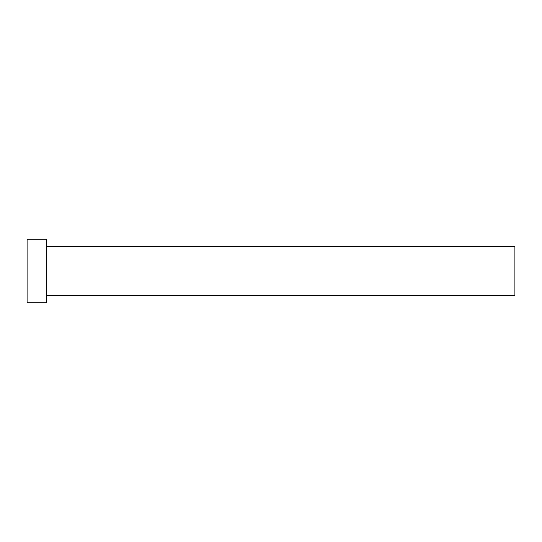 <?xml version="1.0" encoding="UTF-8"?>
<svg xmlns="http://www.w3.org/2000/svg" width="542" height="542" viewBox="0 0 542 542"><rect width="100%" height="100%" fill="white"/><g stroke="black" fill="none" stroke-linecap="round" stroke-linejoin="round"><path stroke-width="0.81" d="M46.612 246.61L514.9 246.61L514.9 295.39L46.612 295.39M46.612 271L46.612 302.707L27.1 302.707L27.1 239.293L46.612 239.293L46.612 271"/></g></svg>
